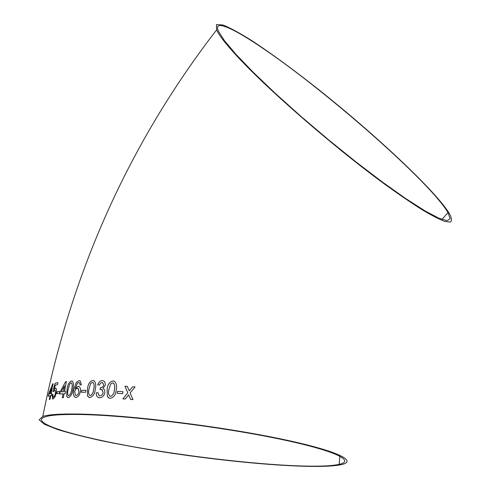 <?xml version="1.0" encoding="UTF-8"?>
<svg xmlns="http://www.w3.org/2000/svg" width="491" height="491" viewBox="0 0 491 491"><rect width="100%" height="100%" fill="white"/><g stroke="black" fill="none" stroke-linecap="round" stroke-linejoin="round"><path stroke-width="0.74" d="M236.944 56.078C267.552 89.362 334.69 147.73 385.361 184.659C399.287 194.694 411.599 203.09 422.297 209.835C431.884 215.543 439.439 219.416 444.956 221.459L450.339 222.092C452.021 220.913 451.806 218.243 449.695 214.076C436.211 191.429 375.818 135.093 318.862 89.755C294.017 70.103 271.738 53.777 252.024 40.771C239.982 33.198 230.316 27.938 223.018 25.004L216.476 24.55L216.605 29.89C218.955 35.186 225.731 43.92 236.944 56.078M76.842 414.017C122.578 414.545 211.326 424.979 273.377 437.413C335.691 449.836 358.872 460.908 341.362 464.652C316.769 469.844 233.888 463.074 160.471 451.481C139.597 448.087 119.976 444.508 101.6 440.752C84.286 436.947 69.599 433.203 57.527 429.508L44.448 424.322L39.163 419.848L42.815 416.429C48.259 414.6 59.601 413.803 76.842 414.017M130.575 399.392L132.987 399.576L130.127 392.953L135.062 386.933L132.662 386.761L129.262 390.934L127.316 386.405L124.99 386.257L127.752 392.794L122.873 398.839L125.211 398.999L128.611 394.813L130.575 399.392L128.924 395.531M117.171 393.346L122.689 393.684L122.989 391.695L117.478 391.364L117.171 393.346M114.133 381.2L112.985 380.979C109.425 381.857 107.48 384.668 107.155 389.418L107.363 396.476L108.714 397.906L110.236 398.293C113.894 397.465 115.888 394.654 116.207 389.86C117.104 386.245 116.551 383.422 114.538 381.378L112.985 380.979C109.438 381.863 107.498 384.674 107.173 389.424L107.363 396.476L109.186 398.103M105.393 385.03L104.816 381.943L103.681 380.948L102.3 380.605C100.152 380.715 98.648 382.127 97.795 384.84L99.409 385.097L100.403 383.232L102.03 382.557L102.785 382.741L103.656 385.042C103.171 386.773 102.196 387.614 100.741 387.559L100.011 389.473L102.036 389.504L103.128 392.536C102.656 394.635 101.594 395.734 99.937 395.826L99.053 395.611L97.979 392.69L96.291 392.861C96.107 395.046 96.721 396.575 98.139 397.446L99.55 397.79C102.238 397.685 104.006 395.967 104.865 392.622L104.626 389.836L103.012 388.332L105.393 385.03M92.781 380.445C89.693 381.427 87.938 384.25 87.515 388.915L87.466 395.814L88.681 397.219L89.878 397.495C93.069 396.562 94.873 393.739 95.297 389.025C96.205 385.38 95.776 382.612 94.014 380.728L92.805 380.451C89.718 381.433 87.963 384.257 87.533 388.921L87.515 388.915M81.383 392.229L85.594 392.235L85.931 390.302L81.721 390.302L81.383 392.229M75.976 397.409C78.161 397.016 79.622 395.102 80.358 391.665C80.776 389.179 80.352 387.467 79.082 386.527L78.173 386.319L75.289 388.565L77.498 383.023L79.272 382.63L79.837 383.318L80.027 385.005L81.438 384.766L80.162 380.801L79.143 380.593L76.197 382.557L73.859 389.498C72.993 393.101 73.349 395.654 74.927 397.176L75.976 397.409M71.453 380.955C69.078 382.078 67.611 384.901 67.046 389.437L66.647 396.108L67.555 397.44L68.378 397.606C70.845 396.538 72.367 393.708 72.932 389.124C73.828 385.472 73.619 382.802 72.312 381.126L71.477 380.961C69.102 382.084 67.635 384.907 67.071 389.443L67.046 389.437M65.573 391.499L64.493 391.579L66.389 381.556L65.659 381.624L60.068 391.99L59.669 394.07L63.044 393.757L62.302 397.741L63.357 397.667L64.1 393.672L65.18 393.598L65.573 391.499L64.493 391.579M56.772 393.616L59.362 393.291L59.718 391.419L57.128 391.757L56.772 393.616M55.428 388.056L54.17 389.326L55.293 385.134L57.539 384.705L57.95 382.655L55.102 383.226L52.893 391.511L53.568 391.566L54.851 389.94L55.256 390.007L55.403 393.193C54.955 395.439 54.298 396.753 53.439 397.139L53.114 397.078L52.93 394.457L52.175 394.807L52.531 398.901L53.071 398.999L55.017 396.796L56.244 392.941C56.704 390.505 56.594 388.909 55.906 388.154L55.428 388.056L54.17 389.326M51.813 393.322L51.15 393.475L53.126 383.717L52.684 383.845L48.572 394.224L48.161 396.249L50.113 395.678L49.346 399.557L49.984 399.41L50.745 395.519L51.408 395.365L51.813 393.322L51.15 393.475M266.208 50.598C234.385 28.564 212.621 18.308 218.421 31.252L224.455 40.692L236.165 54.55L253.331 72.361L275.248 93.308L300.774 116.22L328.362 139.659L356.233 162.128L382.612 182.192L405.897 198.683L424.862 210.799L438.715 218.145L447.117 220.692L450.106 218.704L448.001 212.664C430.975 183.174 329.946 94.254 266.208 50.598M78.756 414.484C123.867 415.03 211.105 425.298 272.143 437.524C333.444 449.738 356.38 460.65 339.152 464.345C307.391 471.55 170.549 456.452 93.106 438.647C54.961 430.073 32.21 421.1 45.092 416.853C50.487 415.055 61.706 414.263 78.756 414.484M53.12 383.735L52.684 383.845M52.709 383.852L48.572 394.224M48.597 394.23L48.192 396.237M49.376 399.551L50.113 395.678M50.548 393.647L51.672 387.927L49.241 394.003L50.548 393.647L51.672 387.927M49.266 394.009L50.518 393.641M57.944 382.667L55.102 383.226M55.133 383.232L52.924 391.517M55.127 389.952L55.403 393.193M55.428 393.199C54.98 395.439 54.329 396.759 53.464 397.145L53.439 397.139M52.93 394.476L52.175 394.807M52.206 394.813L52.746 398.987M59.712 391.431L57.128 391.757M57.159 391.763L56.796 393.616M66.389 381.562L65.659 381.624L60.068 391.99M60.092 391.996L59.699 394.07M62.326 397.741L63.044 393.757M61.252 391.867L63.468 391.671L64.579 385.803L61.252 391.867L63.443 391.665L64.554 385.797M67.071 389.443L66.647 396.108M66.672 396.114L67.85 397.55M72.054 381.028L71.477 380.961M68.501 395.66L68.752 395.703C70.434 394.574 71.422 392.401 71.735 389.173C72.453 386.448 72.398 384.373 71.569 382.955L71.385 382.888M71.091 382.839L69.673 384.042L68.175 389.357C67.445 392.088 67.482 394.163 68.292 395.586L68.728 395.697C70.409 394.568 71.404 392.395 71.711 389.167C72.429 386.442 72.373 384.367 71.545 382.949L71.091 382.839M78.787 386.417L78.173 386.319M78.192 386.325L75.289 388.565M79.094 382.563L79.861 383.324L80.051 384.999M79.867 380.685L79.143 380.593M79.161 380.599L76.197 382.557M76.222 382.563L73.859 389.498M73.883 389.504C73.018 393.107 73.374 395.66 74.951 397.182L75.301 397.311M75.804 395.415L76.24 395.488C77.646 395.23 78.56 393.985 78.983 391.75L77.971 388.313M78.965 391.744L78.192 388.393L77.455 388.24C76.111 388.436 75.203 389.59 74.724 391.72L75.534 395.316L76.215 395.482C77.621 395.224 78.535 393.978 78.965 391.744L78.983 391.75M85.925 390.308L81.721 390.302M81.745 390.308L81.408 392.229M87.533 388.921L87.466 395.814M87.484 395.82L89.086 397.379M93.671 380.593L92.805 380.451M89.835 395.464L90.234 395.55C92.382 394.5 93.542 392.315 93.713 388.995C94.468 386.264 94.266 384.115 93.118 382.557L92.891 382.464M92.437 382.379L90.639 383.514L89.031 388.921C88.263 391.658 88.448 393.813 89.583 395.372L90.209 395.543C92.357 394.494 93.517 392.309 93.695 388.989C94.444 386.257 94.247 384.109 93.094 382.55L92.437 382.379M103.282 380.783L102.3 380.605C100.17 380.721 98.666 382.133 97.813 384.846M102.588 382.661L103.656 385.042C103.19 386.779 102.22 387.62 100.765 387.565L100.741 387.559M100.526 387.534L100.029 389.467M101.79 389.406L103.128 392.536M103.147 392.542C102.674 394.641 101.612 395.74 99.955 395.832L99.323 395.715M97.979 392.702L96.291 392.861C96.126 395.052 96.745 396.581 98.157 397.452L98.574 397.624M110.021 396.194L110.573 396.317C113.022 395.329 114.293 393.144 114.385 389.762C115.133 387.043 114.839 384.852 113.495 383.176L113.261 383.078M112.66 382.943L110.61 384.03L108.934 389.492C108.161 392.211 108.437 394.408 109.763 396.084L110.555 396.311C113.004 395.323 114.274 393.138 114.366 389.756L114.366 389.756C115.121 387.037 114.82 384.846 113.482 383.17L112.66 382.943M122.989 391.701L117.478 391.364M117.496 391.37L117.189 393.346M135.056 386.939L132.662 386.761L129.262 390.934M127.322 386.405L124.99 386.257L127.764 392.8L122.891 398.839M128.624 394.819L128.937 395.537M216.605 29.89C129.311 142.924 71.379 271.769 42.815 416.429M448.001 212.664L441.9 219.434M339.87 456.121L339.152 464.345"/></g></svg>
